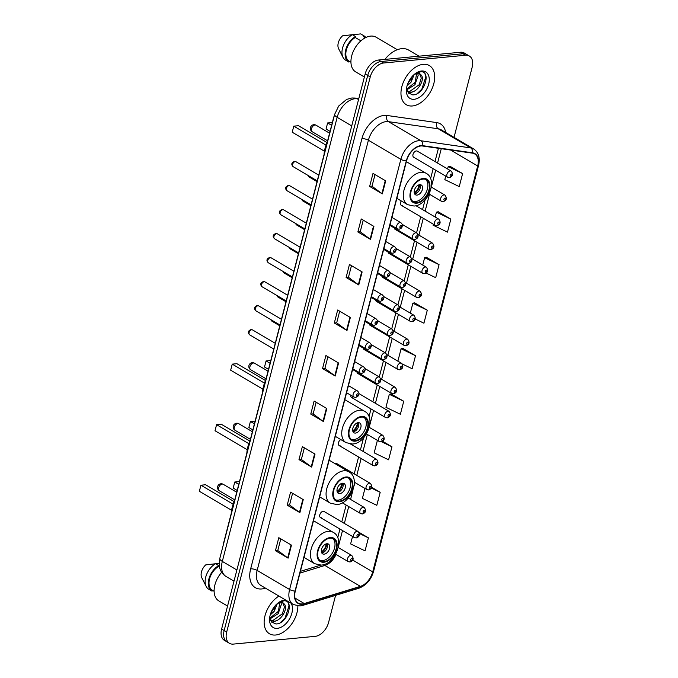<?xml version="1.0" encoding="UTF-8"?>
<svg xmlns="http://www.w3.org/2000/svg" width="678" height="678" viewBox="0 0 678 678"><rect width="100%" height="100%" fill="white"/><g stroke="black" fill="none" stroke-linecap="round" stroke-linejoin="round"><path stroke-width="1.02" d="M320.508 517.619L354.408 537.586A3.551 2.237 -59.5 0 1 353.95 534.069A3.551 2.237 -59.5 0 1 357.052 531.281A3.551 2.237 -59.5 0 1 358.009 531.476L324.109 511.5A3.551 2.237 120.5 0 0 323.152 511.305A3.551 2.237 120.5 0 0 320.041 514.102A3.551 2.237 120.5 0 0 320.508 517.619A3.551 2.237 120.5 0 0 321.465 517.814M354.34 482.177L366.832 489.541A3.551 2.237 -59.5 0 1 366.374 486.024A3.551 2.237 -59.5 0 1 369.476 483.228A3.551 2.237 -59.5 0 1 370.434 483.422L336.534 463.455A3.551 2.237 120.5 0 0 335.576 463.26A3.551 2.237 120.5 0 0 334.762 463.489M413.707 157.254L447.607 177.221A3.551 2.237 -59.5 0 1 447.141 173.704A3.551 2.237 -59.5 0 1 450.243 170.915A3.551 2.237 -59.5 0 1 451.209 171.11L417.309 151.135A3.551 2.237 120.5 0 0 416.343 150.94A3.551 2.237 120.5 0 0 413.241 153.737A3.551 2.237 120.5 0 0 413.707 157.254A3.551 2.237 120.5 0 0 414.665 157.449M340.788 439.564A3.551 2.237 120.5 0 0 338.466 442.658A3.551 2.237 120.5 0 0 339.144 445.548A3.551 2.237 120.5 0 0 340.11 445.743M350.772 395.206A3.551 2.237 120.5 0 0 351.568 397.494A3.551 2.237 120.5 0 0 352.535 397.689M356.975 372.086A3.551 2.237 120.5 0 0 357.789 373.468A3.551 2.237 120.5 0 0 358.747 373.663M363.188 348.068A3.551 2.237 120.5 0 0 364.001 349.45A3.551 2.237 120.5 0 0 364.959 349.645M369.4 324.042A3.551 2.237 120.5 0 0 370.213 325.423A3.551 2.237 120.5 0 0 371.171 325.618M375.62 300.015A3.551 2.237 120.5 0 0 376.426 301.396A3.551 2.237 120.5 0 0 377.383 301.591M381.833 275.988A3.551 2.237 120.5 0 0 382.638 277.37A3.551 2.237 120.5 0 0 383.595 277.565M388.045 251.97A3.551 2.237 120.5 0 0 388.85 253.352A3.551 2.237 120.5 0 0 389.808 253.547M394.257 227.944A3.551 2.237 120.5 0 0 395.062 229.325A3.551 2.237 120.5 0 0 396.028 229.52M401.257 200.942A3.551 2.237 120.5 0 0 401.274 205.298A3.551 2.237 120.5 0 0 402.24 205.493M223.282 545.027A14.196 8.933 -59.5 0 1 223.748 542.434L333.432 118.328A14.196 8.933 -59.5 0 1 334.313 115.701M454.031 137.38L472.151 67.308A14.196 8.933 120.5 0 0 469.362 56.028L464.294 53.037A14.196 8.933 120.5 0 0 460.455 52.257L378.519 60.02A14.196 8.933 120.5 0 0 365.162 73.97L221.613 629.048A14.196 8.933 120.5 0 0 224.401 640.337L226.935 641.829A14.196 8.933 120.5 0 1 224.147 630.54A14.196 8.933 120.5 0 0 226.935 641.829L229.469 643.32A14.196 8.933 120.5 0 0 233.308 644.1L315.245 636.345A14.196 8.933 120.5 0 0 328.601 622.387L335.585 595.369M469.362 56.028A14.196 8.933 120.5 0 0 465.523 55.249L383.595 63.003A14.196 8.933 120.5 0 0 370.239 76.961L367.696 75.461L224.147 630.54L367.696 75.461A14.196 8.933 120.5 0 1 381.053 61.512A14.196 8.933 120.5 0 0 367.696 75.461L365.162 73.97M465.523 55.249L462.989 53.757L381.053 61.512L462.989 53.757A14.196 8.933 120.5 0 1 466.828 54.537A14.196 8.933 120.5 0 0 462.989 53.757L460.455 52.257M275.624 635.015A22.713 14.297 120.5 0 0 297.871 605.988A22.713 14.297 120.5 0 1 275.624 635.015A22.713 14.297 120.5 0 1 269.48 633.769A22.713 14.297 120.5 0 0 275.624 635.015M412.444 105.963A22.713 14.297 120.5 0 0 432.31 88.081A22.713 14.297 120.5 0 0 429.36 65.58A22.713 14.297 120.5 0 0 423.216 64.325A22.713 14.297 120.5 0 0 403.351 82.207A22.713 14.297 120.5 0 0 406.3 104.717A22.713 14.297 120.5 0 0 412.444 105.963A22.713 14.297 120.5 0 0 432.31 88.081A22.713 14.297 120.5 0 0 429.36 65.58A22.713 14.297 120.5 0 0 423.216 64.325A22.713 14.297 120.5 0 0 403.351 82.207A22.713 14.297 120.5 0 0 406.3 104.717A22.713 14.297 120.5 0 0 412.444 105.963M302.38 603.92A15.145 9.526 -59.5 0 1 298.278 603.089A15.145 9.526 -59.5 0 1 295.303 591.055L406.563 160.864A15.145 9.526 -59.5 0 1 422.606 146.016L472.413 153.16A15.145 9.526 -59.5 0 1 474.719 153.957A15.145 9.526 -59.5 0 1 477.685 165.991L372.722 571.868A15.145 9.526 -59.5 0 1 360.382 586.36L304.278 603.539A15.145 9.526 -59.5 0 1 302.38 603.92M302.286 604.268A15.518 9.763 120.5 0 0 304.236 603.869L360.34 586.699A15.518 9.763 120.5 0 0 372.993 571.842L477.956 165.966A15.518 9.763 120.5 0 0 472.549 152.813L422.741 145.668A15.518 9.763 120.5 0 0 406.291 160.889L295.04 591.08A15.518 9.763 120.5 0 0 302.286 604.268M385.68 180.873L373.01 173.407L369.646 186.416L382.316 193.883L385.68 180.873M375.019 174.585L372.002 186.238L381.917 193.62A3.788 1.22 14.5 0 0 382.316 193.883M372.019 186.187L369.646 186.416M373.909 226.41L361.23 218.943L357.865 231.952L370.544 239.419L373.909 226.41M363.239 220.121L360.23 231.766L370.137 239.156A3.788 1.22 14.5 0 0 370.544 239.419M360.238 231.723L357.865 231.952M362.128 271.937L349.458 264.471L346.094 277.48L358.764 284.946L362.128 271.937M351.467 265.657L348.45 277.302L358.365 284.684A3.788 1.22 14.5 0 0 358.764 284.946M348.467 277.26L346.094 277.48M350.356 317.474L337.678 310.007L334.313 323.016L346.992 330.483L350.356 317.474M339.686 311.194L336.678 322.838L346.585 330.22A3.788 1.22 14.5 0 0 346.992 330.483M336.686 322.796L334.313 323.016M291.472 545.137L278.802 537.679L275.438 550.689L288.108 558.155L291.472 545.137M280.811 538.857L277.794 550.502L287.709 557.884A3.788 1.22 14.5 0 0 288.108 558.155M277.811 550.46L275.438 550.689M303.252 499.61L290.574 492.143L287.209 505.152L299.888 512.619L303.252 499.61M292.582 493.321L289.574 504.974L299.49 512.356A3.788 1.22 14.5 0 0 299.888 512.619M289.582 504.924L287.209 505.152M315.024 454.074L302.354 446.607L298.99 459.616L311.66 467.083L315.024 454.074M304.363 447.794L301.346 459.438L311.261 466.82A3.788 1.22 14.5 0 0 311.66 467.083M301.363 459.396L298.99 459.616M326.804 408.537L314.126 401.071L310.761 414.08L323.44 421.546L326.804 408.537M316.134 402.257L313.126 413.902L323.033 421.284A3.788 1.22 14.5 0 0 323.44 421.546M313.134 413.86L310.761 414.08M338.576 363.01L325.906 355.543L322.542 368.552L335.212 376.019L338.576 363.01M327.915 356.721L324.898 368.374L334.813 375.756A3.788 1.22 14.5 0 0 335.212 376.019M324.915 368.324L322.542 368.552M278.938 596.089A22.713 14.297 120.5 0 0 264.962 615.921A22.713 14.297 120.5 0 0 269.48 633.769A22.713 14.297 120.5 0 1 264.962 615.921A22.713 14.297 120.5 0 1 278.938 596.089M370.239 76.961L226.681 632.04A14.196 8.933 120.5 0 0 229.469 643.32M426.14 273.056L435.7 277.666L439.064 264.657L426.36 257.301M433.31 224.172L433.056 225.181L447.48 232.13L450.845 219.121L438.141 211.765M445.743 176.127L444.827 179.645L459.252 186.603L462.616 173.585L449.912 166.237M403.741 401.257L389.316 394.299L385.952 407.309L400.376 414.266L403.741 401.257L391.036 393.901M377.392 440.395L374.171 452.845L388.596 459.803L391.96 446.794L382.595 441.268M364.967 488.44L362.399 498.381L376.824 505.33L380.189 492.321L371.663 487.304M352.543 536.493L350.619 543.917L365.044 550.867L368.408 537.857L358.848 532.222M415.199 318.991L423.928 323.203L427.293 310.193L414.589 302.837M402.274 363.976L412.148 368.73L415.512 355.721L402.808 348.365M415.512 355.721L401.088 348.772L397.884 361.171M401.088 348.772L402.969 348.331M389.316 394.299L391.189 393.867M391.96 446.794L381.553 441.768M380.189 492.321L371.324 488.05M368.408 537.857L359.399 533.51M427.293 310.193L412.868 303.236L410.309 313.126M412.868 303.236L414.741 302.795M439.064 264.657L424.64 257.699L422.733 265.073M424.64 257.699L426.521 257.267M450.845 219.121L436.42 212.172L435.157 217.028M436.42 212.172L438.293 211.731M462.616 173.585L448.192 166.635L447.59 168.975M448.192 166.635L450.073 166.195M221.672 572.3A20.111 12.653 120.5 0 0 218.841 600.92L227.562 606.056M277.395 603.522L274.149 611.353L270.217 614.954M276.166 604.488L270.776 613.209M280.878 602.505L281.378 604.318L278.175 613.726L270.064 618.828M279.861 601.878L278.421 611.302L269.937 618.099M270.607 620.489L273.743 621.217C280.802 621.395 288.014 609.073 284.735 604.547L283.268 603.123L280.37 602.53L277.48 603.454M282.819 602.895L284.463 607.115L282.379 613.76L272.734 620.633L270.776 620.404M269.844 616.565L271.497 621.946L275.895 623.946C287.684 624.218 294.744 599.894 283.879 600.801L278.582 602.598M285.624 600.03A15.425 9.712 120.5 0 0 284.658 600.064A15.425 9.712 120.5 0 0 278.827 602.411A15.425 9.712 120.5 0 0 269.632 618.014A15.425 9.712 120.5 0 0 277.344 628.345A15.425 9.712 120.5 0 0 289.718 618.531A15.425 9.712 120.5 0 0 291.167 603.293M278.251 602.827L281.819 601.7L284.574 604.31M215.672 563.842L219.147 563.401M219.545 567.215L218.435 566.562A14.196 8.933 120.5 0 0 209.544 578.936A14.196 8.933 120.5 0 0 212.316 590.216L214.112 591.275M218.435 566.562L218.68 565.613L215.511 563.749L205.722 564.901A9.467 5.958 120.5 0 0 201.764 577.707L206.171 586.419A15.145 9.526 120.5 0 0 208.688 589.174A15.145 9.526 120.5 0 0 208.909 589.292M215.511 563.749A15.145 9.526 120.5 0 0 206.171 586.419M218.68 565.613A15.145 9.526 120.5 0 0 208.934 578.817A15.145 9.526 120.5 0 0 211.858 591.038A15.145 9.526 120.5 0 0 212.07 591.165L212.316 590.216M288.252 603.217L289.031 605.751L285.057 618.141L280.336 622.684M282.87 612.87L282.116 614.183M275.183 621.014L271.844 622.336M281.082 602.513L281.073 602.988M279.09 610.039L277.675 612.454M274.81 608.166L274.132 609.336M277.497 620.133L272.2 622.658M324.084 561.596A12.772 8.043 120.5 0 0 335.254 551.536A12.772 8.043 120.5 0 0 333.593 538.883A12.772 8.043 120.5 0 0 330.144 538.179A12.772 8.043 120.5 0 0 318.965 548.231A12.772 8.043 120.5 0 0 320.626 560.892A12.772 8.043 120.5 0 0 324.084 561.596M319.88 560.359A12.772 8.043 120.5 0 0 322.499 560.664A12.772 8.043 120.5 0 0 333.381 551.265A12.772 8.043 120.5 0 0 332.762 538.485M234.503 500.864A27.679 17.416 120.5 0 0 231.198 513.636M234.173 501.61L205.587 484.77L200.925 485.211L199.357 491.287L231.588 510.271M199.357 491.287L200.925 485.211L233.164 504.203M239.487 481.6L234.766 482.007L233.19 488.084L237.198 490.44M233.19 488.084L234.766 482.007L238.766 484.372M324.177 554.155A5.678 3.576 120.5 0 0 329.144 549.689A5.678 3.576 120.5 0 0 328.406 544.061A5.678 3.576 120.5 0 0 326.872 543.748A5.678 3.576 120.5 0 0 321.906 548.222A5.678 3.576 120.5 0 0 322.643 553.85A5.678 3.576 120.5 0 0 324.177 554.155M321.728 552.867A5.678 3.576 120.5 0 0 321.965 552.85A5.678 3.576 120.5 0 0 326.474 549.316A5.678 3.576 120.5 0 0 327.11 543.739M326.711 543.764A7.568 4.763 -59.5 0 1 321.567 552.502M326.008 543.942A6.627 4.17 -59.5 0 1 321.38 551.807M339.737 501.059A12.772 8.043 120.5 0 0 350.916 490.999A12.772 8.043 120.5 0 0 349.255 478.337A12.772 8.043 120.5 0 0 345.797 477.643A12.772 8.043 120.5 0 0 334.618 487.694A12.772 8.043 120.5 0 0 336.28 500.356A12.772 8.043 120.5 0 0 339.737 501.059M335.534 499.813A12.772 8.043 120.5 0 0 338.153 500.127A12.772 8.043 120.5 0 0 349.034 490.728A12.772 8.043 120.5 0 0 348.416 477.948M250.157 440.327A27.679 17.416 120.5 0 0 246.851 453.099M249.826 441.073L221.24 424.233L216.579 424.674L215.011 430.75L247.241 449.734M215.011 430.75L216.579 424.674L248.818 443.666M255.14 421.063L250.419 421.47L248.851 427.547L252.852 429.903M248.851 427.547L250.419 421.47L254.419 423.835M339.839 493.618A5.678 3.576 120.5 0 0 344.805 489.152A5.678 3.576 120.5 0 0 344.068 483.524A5.678 3.576 120.5 0 0 342.526 483.211A5.678 3.576 120.5 0 0 337.559 487.677A5.678 3.576 120.5 0 0 338.305 493.304A5.678 3.576 120.5 0 0 339.839 493.618M337.39 492.33A5.678 3.576 120.5 0 0 337.619 492.313A5.678 3.576 120.5 0 0 342.127 488.779A5.678 3.576 120.5 0 0 342.763 483.202M342.373 483.228A7.568 4.763 -59.5 0 1 337.22 491.965M341.67 483.406A6.627 4.17 -59.5 0 1 337.034 491.27M355.399 440.522A12.772 8.043 120.5 0 0 366.569 430.462A12.772 8.043 120.5 0 0 364.908 417.801A12.772 8.043 120.5 0 0 361.45 417.106A12.772 8.043 120.5 0 0 350.28 427.157A12.772 8.043 120.5 0 0 351.941 439.819A12.772 8.043 120.5 0 0 355.399 440.522M351.187 439.276A12.772 8.043 120.5 0 0 353.814 439.59A12.772 8.043 120.5 0 0 364.696 430.191A12.772 8.043 120.5 0 0 364.078 417.411M265.81 379.79A27.679 17.416 120.5 0 0 262.513 392.562M265.488 380.536L236.902 363.696L232.232 364.137L230.664 370.205L262.903 389.197M230.664 370.205L232.232 364.137L264.479 383.129M270.793 360.526L266.073 360.933L264.505 367.001L268.513 369.366M264.505 367.001L266.073 360.933L270.081 363.289M355.492 433.081A5.678 3.576 120.5 0 0 360.459 428.615A5.678 3.576 120.5 0 0 359.721 422.987A5.678 3.576 120.5 0 0 358.187 422.674A5.678 3.576 120.5 0 0 353.221 427.14A5.678 3.576 120.5 0 0 353.958 432.767A5.678 3.576 120.5 0 0 355.492 433.081M353.043 431.784A5.678 3.576 120.5 0 0 353.272 431.776A5.678 3.576 120.5 0 0 357.781 428.242A5.678 3.576 120.5 0 0 358.416 422.657M358.026 422.691A7.568 4.763 -59.5 0 1 352.882 431.428M357.323 422.869A6.627 4.17 -59.5 0 1 352.696 430.733M416.945 202.527A12.772 8.043 120.5 0 0 428.115 192.476A12.772 8.043 120.5 0 0 426.454 179.814A12.772 8.043 120.5 0 0 423.004 179.111A12.772 8.043 120.5 0 0 411.826 189.17A12.772 8.043 120.5 0 0 413.487 201.832A12.772 8.043 120.5 0 0 416.945 202.527M412.741 201.29A12.772 8.043 120.5 0 0 415.36 201.595A12.772 8.043 120.5 0 0 426.242 192.205A12.772 8.043 120.5 0 0 425.623 179.416M327.364 141.795A27.679 17.416 120.5 0 0 324.059 154.567M327.033 142.549L298.447 125.71L293.786 126.15L292.218 132.218L324.448 151.211M292.218 132.218L293.786 126.15L326.025 145.143M332.347 122.54L327.627 122.947L326.05 129.015L330.059 131.371M326.05 129.015L327.627 122.947L331.627 125.303M417.046 195.095A5.678 3.576 120.5 0 0 422.004 190.62A5.678 3.576 120.5 0 0 421.267 184.992A5.678 3.576 120.5 0 0 419.733 184.687A5.678 3.576 120.5 0 0 414.767 189.154A5.678 3.576 120.5 0 0 415.504 194.781A5.678 3.576 120.5 0 0 417.046 195.095M414.589 193.798A5.678 3.576 120.5 0 0 414.826 193.781A5.678 3.576 120.5 0 0 419.335 190.247A5.678 3.576 120.5 0 0 419.97 184.67M419.572 184.704A7.568 4.763 -59.5 0 1 414.428 193.442M418.868 184.874A6.627 4.17 -59.5 0 1 414.241 192.738M419.012 56.181L408.622 50.062A25.552 16.077 120.5 0 0 401.707 48.663A25.552 16.077 120.5 0 0 384.875 59.418M397.308 49.714L376.078 37.205A20.111 12.653 120.5 0 0 370.637 36.104A20.111 12.653 120.5 0 0 353.043 51.935A20.111 12.653 120.5 0 0 355.662 71.86L364.383 76.995M414.224 74.461L410.978 82.301L407.046 85.894M412.995 75.428L407.597 84.148M417.699 73.453L418.207 75.258L415.004 84.665L406.885 89.767M416.682 72.817L415.241 82.241L406.758 89.047M407.427 91.428L410.563 92.166C417.623 92.335 424.843 80.012 421.555 75.487L420.089 74.063L417.199 73.478L414.3 74.394M419.648 73.834L421.284 78.055L419.199 84.708L409.563 91.572L407.597 91.344M406.673 87.504L408.317 92.886L412.724 94.886C424.513 95.157 431.572 70.834 420.707 71.741L415.411 73.538M414.173 99.285A15.425 9.712 120.5 0 0 428.691 84.114A15.425 9.712 120.5 0 0 421.487 71.004A15.425 9.712 120.5 0 0 415.648 73.351A15.425 9.712 120.5 0 0 406.461 88.954A15.425 9.712 120.5 0 0 414.173 99.285M415.08 73.775L418.64 72.639L421.402 75.25M361.094 34.154A15.145 9.526 120.5 0 0 360.882 34.019A15.145 9.526 120.5 0 0 360.662 33.9L363.832 35.765L363.586 36.714L365.349 37.756M352.492 34.781L360.662 33.9M365.849 37.502A15.145 9.526 120.5 0 0 364.052 35.892A15.145 9.526 120.5 0 0 363.832 35.765M360.916 40.833L355.255 37.502A14.196 8.933 120.5 0 0 346.373 49.884A14.196 8.933 120.5 0 0 349.145 61.156L350.941 62.215M355.255 37.502L355.501 36.553L352.34 34.688L342.543 35.841A9.467 5.958 120.5 0 0 338.585 48.647L343 57.359A15.145 9.526 120.5 0 0 345.509 60.113A15.145 9.526 120.5 0 0 345.729 60.24M352.34 34.688A15.145 9.526 120.5 0 0 343 57.359M355.501 36.553A15.145 9.526 120.5 0 0 345.755 49.765A15.145 9.526 120.5 0 0 348.678 61.978A15.145 9.526 120.5 0 0 348.899 62.105L349.145 61.156M425.072 74.156L425.852 76.69L421.877 89.081L417.165 93.632M419.699 83.809L418.936 85.123M412.004 91.954L408.665 93.276M417.911 73.453L417.902 73.927M415.919 80.979L414.504 83.394M411.631 79.106L410.961 80.275M414.317 91.072L409.02 93.606M358.696 98.988L357.213 98.776A18.925 11.907 120.5 0 0 354.967 98.734A18.925 11.907 120.5 0 0 337.161 117.336L222.316 561.401A18.925 11.907 120.5 0 0 226.037 576.453C223.003 574.588 220.943 571.927 219.867 568.469L219.299 565.799L219.816 558.401L334.661 114.345A9.467 3.051 -165.5 0 0 337.161 117.336L351.729 125.922M236.885 569.986L222.316 561.401A9.467 3.051 -165.5 0 1 219.816 558.401M358.552 99.564L357.213 98.776A9.467 7.119 -81.8 0 0 355.196 98.064L358.806 98.581M221.613 629.048L226.681 632.04M378.519 60.02L383.595 63.003M265.42 588.123L264.683 588.351A23.662 14.891 -59.5 0 1 250.657 568.85L361.916 138.668A4.729 1.526 -165.5 0 1 368.408 140.219L257.157 570.401A18.925 11.907 120.5 0 0 260.877 585.445L293.32 604.556A18.925 11.907 -59.5 0 1 289.599 589.513A4.729 1.526 14.5 0 0 295.04 591.08M361.916 138.668A23.662 14.891 -59.5 0 1 384.172 115.404A23.662 14.891 -59.5 0 1 386.977 115.463L436.793 122.608A23.662 14.891 -59.5 0 1 445.683 132.456M386.223 121.608A18.925 11.907 120.5 0 0 368.408 140.219L400.851 159.33A18.925 11.907 -59.5 0 1 420.911 140.761L470.718 147.914A18.925 11.907 -59.5 0 1 473.6 148.906L441.149 129.795A18.925 11.907 120.5 0 0 438.276 128.795L388.469 121.65A18.925 11.907 120.5 0 0 386.223 121.608M293.32 604.556L300.007 605.971L302.727 605.42A4.729 3.034 -107 0 0 304.236 603.869M302.727 605.42L358.832 588.25C366.095 585.487 371.019 579.843 373.595 571.317A4.729 1.526 -165.5 0 1 372.993 571.842M477.956 165.966A4.729 1.526 14.5 0 0 478.558 165.449C480.312 157.898 478.66 152.389 473.6 148.906M472.549 152.813A4.729 3.56 -81.8 0 0 470.718 147.914L438.276 128.795A4.729 3.56 98.2 0 1 436.793 122.608M358.832 588.25A4.729 3.034 -107 0 0 360.34 586.699M422.741 145.668A4.729 3.56 -81.8 0 0 420.911 140.761L388.469 121.65A4.729 3.56 98.2 0 1 386.977 115.463M406.291 160.889A4.729 1.526 -165.5 0 1 400.851 159.33L289.599 589.513L257.157 570.401A4.729 1.526 -165.5 0 0 250.657 568.85M264.683 588.351A4.729 3.034 73 0 1 264.793 587.758M477.685 165.991L450.59 150.033M304.278 603.539L294.981 598.055M360.382 586.36L324.898 565.46A15.145 9.526 120.5 0 0 336.017 554.435M299.947 573.096L324.898 565.46A8.517 5.458 73 0 0 323.016 564.782M372.722 571.868L352.713 560.07M338.424 546.366L342.509 530.577M344.356 523.433L348.721 506.559M350.568 499.406L353.077 489.719M354.086 485.821L354.933 482.533M356.781 475.38L361.145 458.506M363.001 451.362L367.366 434.479M369.739 425.284L373.578 410.461M375.426 403.308L379.79 386.435M381.638 379.282L386.002 362.408M387.85 355.264L392.215 338.381M394.062 331.237L398.427 314.363M400.274 307.21L404.639 290.337M406.486 283.184L410.851 266.31M412.699 259.166L417.063 242.283M418.919 235.139L423.284 218.265M425.131 211.112L429.496 194.239M429.089 194.001L441.395 201.247A3.551 2.237 -59.5 0 1 440.929 197.73A3.551 2.237 -59.5 0 1 444.031 194.933A3.551 2.237 -59.5 0 1 444.997 195.128L431.327 187.077L435.708 170.212M437.556 163.067L441.268 148.694M338.169 362.764L334.813 375.756M326.398 408.3L323.033 421.284M314.617 453.836L311.261 466.82M302.846 499.372L299.49 512.356M291.065 544.9L287.709 557.884M349.95 317.236L346.585 330.22M361.721 271.7L358.365 284.684M373.502 226.164L370.137 239.156M385.274 180.636L381.917 193.62M330.305 537.527A13.484 8.483 120.5 0 0 317.618 550.782A13.484 8.483 120.5 0 0 323.914 562.248A13.484 8.483 120.5 0 0 336.602 548.985A13.484 8.483 120.5 0 0 330.305 537.527M304.007 557.418L314.694 563.715A18.213 11.467 -59.5 0 1 312.329 545.663A18.213 11.467 -59.5 0 1 328.262 531.323A18.213 11.467 -59.5 0 1 333.186 532.323L313.499 520.721M222.189 484.075A3.788 2.381 -59.5 0 1 223.215 484.287A3.788 3.788 0 0 0 217.63 486.601A3.788 3.788 0 0 0 219.367 490.804A3.788 2.381 -59.5 0 1 218.63 487.796A3.788 2.381 -59.5 0 1 222.189 484.075M345.966 476.99A13.484 8.483 120.5 0 0 333.279 490.245A13.484 8.483 120.5 0 0 339.568 501.712A13.484 8.483 120.5 0 0 352.263 488.448A13.484 8.483 120.5 0 0 345.966 476.99M319.66 496.881L330.356 503.178A18.213 11.467 -59.5 0 1 327.983 485.126A18.213 11.467 -59.5 0 1 343.916 470.786A18.213 11.467 -59.5 0 1 348.848 471.786L329.152 460.184M237.842 423.538A3.788 2.381 -59.5 0 1 238.868 423.75A3.788 3.788 0 0 0 233.283 426.064A3.788 3.788 0 0 0 235.029 430.267A3.788 2.381 -59.5 0 1 234.283 427.259A3.788 2.381 -59.5 0 1 237.842 423.538M361.62 416.453A13.484 8.483 120.5 0 0 348.933 429.708A13.484 8.483 120.5 0 0 355.23 441.166A13.484 8.483 120.5 0 0 367.917 427.911A13.484 8.483 120.5 0 0 361.62 416.453M335.322 436.344L346.009 442.641A18.213 11.467 -59.5 0 1 343.644 424.589A18.213 11.467 -59.5 0 1 359.577 410.249A18.213 11.467 -59.5 0 1 364.501 411.249L344.805 399.647M253.504 363.001A3.788 2.381 -59.5 0 1 254.521 363.205A3.788 3.788 0 0 0 248.936 365.518A3.788 3.788 0 0 0 250.682 369.73A3.788 2.381 -59.5 0 1 249.936 366.722A3.788 2.381 -59.5 0 1 253.504 363.001M423.165 178.458A13.484 8.483 120.5 0 0 410.478 191.721A13.484 8.483 120.5 0 0 416.775 203.18A13.484 8.483 120.5 0 0 429.462 189.925A13.484 8.483 120.5 0 0 423.165 178.458M396.867 198.349L407.554 204.654A18.213 11.467 -59.5 0 1 405.19 186.594A18.213 11.467 -59.5 0 1 421.123 172.263A18.213 11.467 -59.5 0 1 426.047 173.254L406.359 161.661M315.05 125.015A3.788 2.381 -59.5 0 1 316.075 125.218A3.788 3.788 0 0 0 310.49 127.532A3.788 3.788 0 0 0 312.227 131.744A3.788 2.381 -59.5 0 1 311.49 128.735A3.788 2.381 -59.5 0 1 315.05 125.015M249.657 334.822C247.512 332.618 247.962 330.881 250.987 329.584L252.538 329.923A2.839 1.788 120.5 0 0 251.775 329.771A2.839 1.788 120.5 0 0 249.292 332.008A2.839 1.788 120.5 0 0 249.657 334.822L273.768 349.026M356.492 390.714A3.551 2.237 -59.5 0 1 357.45 390.909C358.942 392.486 359.391 393.638 358.798 394.376C357.789 395.596 359.713 395.672 355.594 397.41L353.848 397.028A3.551 2.237 -59.5 0 1 353.391 393.511A3.551 2.237 -59.5 0 1 356.492 390.714M356.959 395.986A1.186 0.746 120.5 0 0 358.069 394.825A1.186 0.746 120.5 0 0 357.518 393.816A1.186 0.746 120.5 0 0 356.399 394.977A1.186 0.746 120.5 0 0 356.959 395.986M255.869 310.795C253.725 308.6 254.174 306.854 257.199 305.558L258.75 305.905A2.839 1.788 120.5 0 0 257.987 305.744A2.839 1.788 120.5 0 0 255.504 307.981A2.839 1.788 120.5 0 0 255.869 310.795L279.98 324.999M362.705 366.688A3.551 2.237 -59.5 0 1 363.662 366.883C365.154 368.459 365.603 369.62 365.01 370.358C364.001 371.569 365.925 371.646 361.806 373.383L360.06 373.002A3.551 2.237 -59.5 0 1 359.603 369.485A3.551 2.237 -59.5 0 1 362.705 366.688M363.171 371.959A1.186 0.746 120.5 0 0 364.281 370.798A1.186 0.746 120.5 0 0 363.73 369.79A1.186 0.746 120.5 0 0 362.62 370.951A1.186 0.746 120.5 0 0 363.171 371.959M262.081 286.769C259.945 284.574 260.386 282.828 263.411 281.539L264.962 281.879A2.839 1.788 120.5 0 0 264.2 281.726A2.839 1.788 120.5 0 0 261.716 283.955A2.839 1.788 120.5 0 0 262.081 286.769L286.192 300.973M368.917 342.67A3.551 2.237 -59.5 0 1 369.883 342.865C371.366 344.441 371.815 345.594 371.23 346.331C370.213 347.543 372.137 347.628 368.018 349.356L366.281 348.975A3.551 2.237 -59.5 0 1 365.815 345.458A3.551 2.237 -59.5 0 1 368.917 342.67M369.383 347.933A1.186 0.746 120.5 0 0 370.493 346.772A1.186 0.746 120.5 0 0 369.942 345.763A1.186 0.746 120.5 0 0 368.832 346.933A1.186 0.746 120.5 0 0 369.383 347.933M268.293 262.742C266.157 260.547 266.598 258.801 269.624 257.513L271.175 257.852A2.839 1.788 120.5 0 0 270.412 257.699A2.839 1.788 120.5 0 0 267.929 259.937A2.839 1.788 120.5 0 0 268.293 262.742L292.413 276.955M375.129 318.643A3.551 2.237 -59.5 0 1 376.095 318.838C377.578 320.414 378.027 321.567 377.443 322.304C376.426 323.516 378.358 323.601 374.231 325.33L372.493 324.948A3.551 2.237 -59.5 0 1 372.027 321.431A3.551 2.237 -59.5 0 1 375.129 318.643M375.595 323.914A1.186 0.746 120.5 0 0 376.705 322.745A1.186 0.746 120.5 0 0 376.154 321.745A1.186 0.746 120.5 0 0 375.044 322.906A1.186 0.746 120.5 0 0 375.595 323.914M274.514 238.724C272.37 236.52 272.81 234.783 275.836 233.486L277.395 233.834A2.839 1.788 120.5 0 0 276.624 233.673A2.839 1.788 120.5 0 0 274.141 235.91A2.839 1.788 120.5 0 0 274.514 238.724L298.625 252.928M381.35 294.616A3.551 2.237 -59.5 0 1 382.307 294.811C383.799 296.388 384.248 297.54 383.655 298.278C382.638 299.498 384.57 299.574 380.451 301.312L378.705 300.93A3.551 2.237 -59.5 0 1 378.239 297.413A3.551 2.237 -59.5 0 1 381.35 294.616M381.807 299.888A1.186 0.746 120.5 0 0 382.917 298.727A1.186 0.746 120.5 0 0 382.367 297.718A1.186 0.746 120.5 0 0 381.256 298.879A1.186 0.746 120.5 0 0 381.807 299.888M280.726 214.697C278.582 212.502 279.022 210.756 282.056 209.46L283.607 209.807A2.839 1.788 120.5 0 0 282.836 209.646A2.839 1.788 120.5 0 0 280.353 211.883A2.839 1.788 120.5 0 0 280.726 214.697L304.837 228.901M387.562 270.59A3.551 2.237 -59.5 0 1 388.519 270.785C390.011 272.361 390.46 273.522 389.867 274.259C388.85 275.471 390.782 275.548 386.663 277.285L384.918 276.904A3.551 2.237 -59.5 0 1 384.451 273.387A3.551 2.237 -59.5 0 1 387.562 270.59M388.019 275.861A1.186 0.746 120.5 0 0 389.138 274.7A1.186 0.746 120.5 0 0 388.579 273.692A1.186 0.746 120.5 0 0 387.469 274.853A1.186 0.746 120.5 0 0 388.019 275.861M286.938 190.671C284.794 188.476 285.235 186.73 288.269 185.441L289.82 185.78A2.839 1.788 120.5 0 0 289.048 185.628A2.839 1.788 120.5 0 0 286.565 187.857A2.839 1.788 120.5 0 0 286.938 190.671L311.049 204.875M393.774 246.572A3.551 2.237 -59.5 0 1 394.732 246.767C396.223 248.343 396.672 249.496 396.079 250.233C395.062 251.445 396.994 251.53 392.876 253.258L391.13 252.877A3.551 2.237 -59.5 0 1 390.672 249.36A3.551 2.237 -59.5 0 1 393.774 246.572M394.232 251.835A1.186 0.746 120.5 0 0 395.35 250.674A1.186 0.746 120.5 0 0 394.799 249.674A1.186 0.746 120.5 0 0 393.681 250.835A1.186 0.746 120.5 0 0 394.232 251.835M293.15 166.652C291.006 164.449 291.447 162.703 294.481 161.415L296.032 161.754A2.839 1.788 120.5 0 0 295.261 161.601A2.839 1.788 120.5 0 0 292.777 163.839A2.839 1.788 120.5 0 0 293.15 166.652L317.262 180.857M399.986 222.545A3.551 2.237 -59.5 0 1 400.944 222.74C402.435 224.316 402.885 225.469 402.291 226.206C401.283 227.418 403.207 227.503 399.088 229.232L397.342 228.85A3.551 2.237 -59.5 0 1 396.884 225.333A3.551 2.237 -59.5 0 1 399.986 222.545M400.444 227.816A1.186 0.746 120.5 0 0 401.562 226.647A1.186 0.746 120.5 0 0 401.012 225.647A1.186 0.746 120.5 0 0 399.893 226.808A1.186 0.746 120.5 0 0 400.444 227.816M271.014 319.719A2.839 1.788 120.5 0 0 271.683 321.016L270.488 319.406M352.602 369.51L375.875 383.223A3.551 2.237 -59.5 0 1 375.417 379.705A3.551 2.237 -59.5 0 1 378.519 376.909A3.551 2.237 -59.5 0 1 379.477 377.104L364.967 368.561M379.544 380.011A1.186 0.746 120.5 0 0 378.426 381.18A1.186 0.746 120.5 0 0 378.977 382.18A1.186 0.746 120.5 0 0 380.095 381.019A1.186 0.746 120.5 0 0 379.544 380.011M277.234 295.693A2.839 1.788 120.5 0 0 277.895 296.989L276.7 295.379M358.815 345.483L382.087 359.196A3.551 2.237 -59.5 0 1 381.629 355.679A3.551 2.237 -59.5 0 1 384.731 352.891A3.551 2.237 -59.5 0 1 385.689 353.085L371.18 344.534M385.757 355.992A1.186 0.746 120.5 0 0 384.638 357.153A1.186 0.746 120.5 0 0 385.197 358.154A1.186 0.746 120.5 0 0 386.307 356.992A1.186 0.746 120.5 0 0 385.757 355.992M283.446 271.666A2.839 1.788 120.5 0 0 284.107 272.971L282.912 271.353M365.027 321.465L388.299 335.169A3.551 2.237 -59.5 0 1 387.841 331.652A3.551 2.237 -59.5 0 1 390.943 328.864A3.551 2.237 -59.5 0 1 391.901 329.059L377.392 320.508M391.969 331.966A1.186 0.746 120.5 0 0 390.85 333.127A1.186 0.746 120.5 0 0 391.409 334.135A1.186 0.746 120.5 0 0 392.52 332.966A1.186 0.746 120.5 0 0 391.969 331.966M289.659 247.648A2.839 1.788 120.5 0 0 290.32 248.945L289.125 247.334M371.239 297.439L394.511 311.151A3.551 2.237 -59.5 0 1 394.054 307.634A3.551 2.237 -59.5 0 1 397.155 304.837A3.551 2.237 -59.5 0 1 398.113 305.032L383.612 296.489M398.181 307.939A1.186 0.746 120.5 0 0 397.071 309.1A1.186 0.746 120.5 0 0 397.622 310.109A1.186 0.746 120.5 0 0 398.732 308.948A1.186 0.746 120.5 0 0 398.181 307.939M295.871 223.621A2.839 1.788 120.5 0 0 296.532 224.918L295.337 223.308M377.451 273.412L400.723 287.125A3.551 2.237 -59.5 0 1 400.266 283.607A3.551 2.237 -59.5 0 1 403.368 280.811A3.551 2.237 -59.5 0 1 404.334 281.006L389.825 272.463M404.393 283.913A1.186 0.746 120.5 0 0 403.283 285.082A1.186 0.746 120.5 0 0 403.834 286.082A1.186 0.746 120.5 0 0 404.944 284.921A1.186 0.746 120.5 0 0 404.393 283.913M302.083 199.595A2.839 1.788 120.5 0 0 302.744 200.891L301.549 199.281M383.663 249.385L406.944 263.098A3.551 2.237 -59.5 0 1 406.478 259.581A3.551 2.237 -59.5 0 1 409.58 256.793A3.551 2.237 -59.5 0 1 410.546 256.987L396.037 248.436M410.605 259.894A1.186 0.746 120.5 0 0 409.495 261.055A1.186 0.746 120.5 0 0 410.046 262.055A1.186 0.746 120.5 0 0 411.156 260.894A1.186 0.746 120.5 0 0 410.605 259.894M308.295 175.568A2.839 1.788 120.5 0 0 308.965 176.873L307.77 175.263M389.884 225.367L413.156 239.071A3.551 2.237 -59.5 0 1 412.69 235.554A3.551 2.237 -59.5 0 1 415.8 232.766A3.551 2.237 -59.5 0 1 416.758 232.961L402.249 224.41M416.817 235.868A1.186 0.746 120.5 0 0 415.707 237.029A1.186 0.746 120.5 0 0 416.258 238.037A1.186 0.746 120.5 0 0 417.368 236.868A1.186 0.746 120.5 0 0 416.817 235.868M335.627 554.214L348.195 561.613A3.551 2.237 -59.5 0 1 347.729 558.096A3.551 2.237 -59.5 0 1 350.84 555.307A3.551 2.237 -59.5 0 1 351.797 555.502L338.212 547.493M351.857 558.409A1.186 0.746 120.5 0 0 350.746 559.57A1.186 0.746 120.5 0 0 351.297 560.57A1.186 0.746 120.5 0 0 352.416 559.409A1.186 0.746 120.5 0 0 351.857 558.409M358.077 534.383A1.186 0.746 120.5 0 0 356.959 535.544A1.186 0.746 120.5 0 0 357.509 536.552A1.186 0.746 120.5 0 0 358.628 535.383A1.186 0.746 120.5 0 0 358.077 534.383M342.365 502.813L360.62 513.568A3.551 2.237 -59.5 0 1 360.162 510.051A3.551 2.237 -59.5 0 1 363.264 507.254A3.551 2.237 -59.5 0 1 364.222 507.449L348.229 498.025M364.289 510.356A1.186 0.746 120.5 0 0 363.171 511.517A1.186 0.746 120.5 0 0 363.722 512.526A1.186 0.746 120.5 0 0 364.84 511.365A1.186 0.746 120.5 0 0 364.289 510.356M370.502 486.329A1.186 0.746 120.5 0 0 369.383 487.499A1.186 0.746 120.5 0 0 369.942 488.499A1.186 0.746 120.5 0 0 371.052 487.338A1.186 0.746 120.5 0 0 370.502 486.329M339.144 445.548L373.044 465.515A3.551 2.237 -59.5 0 1 372.586 461.998A3.551 2.237 -59.5 0 1 375.688 459.209A3.551 2.237 -59.5 0 1 376.646 459.404L350.568 444.039M376.714 462.311A1.186 0.746 120.5 0 0 375.604 463.472A1.186 0.746 120.5 0 0 376.154 464.472A1.186 0.746 120.5 0 0 377.265 463.311A1.186 0.746 120.5 0 0 376.714 462.311M366.467 433.954L379.256 441.488A3.551 2.237 -59.5 0 1 378.799 437.98A3.551 2.237 -59.5 0 1 381.9 435.183A3.551 2.237 -59.5 0 1 382.867 435.378L369.29 427.377M382.926 438.285A1.186 0.746 120.5 0 0 381.816 439.446A1.186 0.746 120.5 0 0 382.367 440.454A1.186 0.746 120.5 0 0 383.477 439.285A1.186 0.746 120.5 0 0 382.926 438.285M351.568 397.494L385.477 417.47A3.551 2.237 -59.5 0 1 385.011 413.953A3.551 2.237 -59.5 0 1 388.113 411.156A3.551 2.237 -59.5 0 1 389.079 411.351L358.899 393.571M389.138 414.258A1.186 0.746 120.5 0 0 388.028 415.419A1.186 0.746 120.5 0 0 388.579 416.428A1.186 0.746 120.5 0 0 389.689 415.267A1.186 0.746 120.5 0 0 389.138 414.258M357.789 373.468L391.689 393.443A3.551 2.237 -59.5 0 1 391.223 389.926A3.551 2.237 -59.5 0 1 394.325 387.13A3.551 2.237 -59.5 0 1 395.291 387.324L380.782 378.782M395.35 390.231A1.186 0.746 120.5 0 0 394.24 391.401A1.186 0.746 120.5 0 0 394.791 392.401A1.186 0.746 120.5 0 0 395.901 391.24A1.186 0.746 120.5 0 0 395.35 390.231M364.001 349.45L397.901 369.417A3.551 2.237 -59.5 0 1 397.435 365.9A3.551 2.237 -59.5 0 1 400.545 363.111A3.551 2.237 -59.5 0 1 401.503 363.306L386.994 354.755M401.562 366.213A1.186 0.746 120.5 0 0 400.452 367.374A1.186 0.746 120.5 0 0 401.003 368.374A1.186 0.746 120.5 0 0 402.113 367.213A1.186 0.746 120.5 0 0 401.562 366.213M370.213 325.423L404.113 345.39A3.551 2.237 -59.5 0 1 403.647 341.882A3.551 2.237 -59.5 0 1 406.758 339.085A3.551 2.237 -59.5 0 1 407.715 339.28L393.206 330.728M407.775 342.187A1.186 0.746 120.5 0 0 406.664 343.348A1.186 0.746 120.5 0 0 407.215 344.356A1.186 0.746 120.5 0 0 408.334 343.195A1.186 0.746 120.5 0 0 407.775 342.187M376.426 301.396L410.326 321.372A3.551 2.237 -59.5 0 1 409.868 317.855A3.551 2.237 -59.5 0 1 412.97 315.058A3.551 2.237 -59.5 0 1 413.927 315.253L399.418 306.71M413.995 318.16A1.186 0.746 120.5 0 0 412.877 319.321A1.186 0.746 120.5 0 0 413.427 320.33A1.186 0.746 120.5 0 0 414.546 319.169A1.186 0.746 120.5 0 0 413.995 318.16M382.638 277.37L416.538 297.345A3.551 2.237 -59.5 0 1 416.08 293.828A3.551 2.237 -59.5 0 1 419.182 291.031A3.551 2.237 -59.5 0 1 420.14 291.226L405.63 282.684M420.207 294.133A1.186 0.746 120.5 0 0 419.089 295.303A1.186 0.746 120.5 0 0 419.64 296.303A1.186 0.746 120.5 0 0 420.758 295.142A1.186 0.746 120.5 0 0 420.207 294.133M388.85 253.352L422.75 273.319A3.551 2.237 -59.5 0 1 422.292 269.802A3.551 2.237 -59.5 0 1 425.394 267.013A3.551 2.237 -59.5 0 1 426.352 267.208L411.843 258.657M426.42 270.115A1.186 0.746 120.5 0 0 425.301 271.276A1.186 0.746 120.5 0 0 425.86 272.276A1.186 0.746 120.5 0 0 426.971 271.115A1.186 0.746 120.5 0 0 426.42 270.115M395.062 229.325L428.962 249.301A3.551 2.237 -59.5 0 1 428.504 245.783A3.551 2.237 -59.5 0 1 431.606 242.987A3.551 2.237 -59.5 0 1 432.564 243.182L418.055 234.63M432.632 246.089A1.186 0.746 120.5 0 0 431.522 247.25A1.186 0.746 120.5 0 0 432.072 248.258A1.186 0.746 120.5 0 0 433.183 247.097A1.186 0.746 120.5 0 0 432.632 246.089M401.274 205.298L435.174 225.274A3.551 2.237 -59.5 0 1 434.717 221.757A3.551 2.237 -59.5 0 1 437.819 218.96A3.551 2.237 -59.5 0 1 438.785 219.155L415.945 205.705M438.844 222.062A1.186 0.746 120.5 0 0 437.734 223.223A1.186 0.746 120.5 0 0 438.285 224.232A1.186 0.746 120.5 0 0 439.395 223.07A1.186 0.746 120.5 0 0 438.844 222.062M445.056 198.035A1.186 0.746 120.5 0 0 443.946 199.205A1.186 0.746 120.5 0 0 444.497 200.205A1.186 0.746 120.5 0 0 445.607 199.044A1.186 0.746 120.5 0 0 445.056 198.035M451.268 174.017A1.186 0.746 120.5 0 0 450.158 175.178A1.186 0.746 120.5 0 0 450.709 176.187A1.186 0.746 120.5 0 0 451.819 175.017A1.186 0.746 120.5 0 0 451.268 174.017M334.661 114.345L338.703 105.997L346.67 99.403L351.84 97.988L355.196 98.064M226.037 576.453L234.003 581.139M373.595 571.317L478.558 165.449M337.712 537.747L339.949 529.069M341.797 521.924L346.161 505.051M354.221 473.88L358.586 456.997M360.442 449.853L363.535 437.886M369.018 416.665L371.019 408.953M372.866 401.8L377.231 384.926M379.282 376.993L383.443 360.899M385.494 352.967L389.655 336.881M391.706 328.94L395.867 312.855M397.918 304.914L402.079 288.828M404.13 280.895L408.292 264.801M410.351 256.869L414.504 240.783M416.563 232.842L420.724 216.757M422.572 209.604L425.081 199.891M430.572 178.678L433.149 168.703M434.996 161.559L438.429 148.287M300.405 571.351L320.736 565.121M208.688 589.174L211.858 591.038M314.694 563.715L321.194 565.088C335.203 564.486 345.433 538.51 333.186 532.323M234.758 499.872L219.367 490.804M236.732 492.245L223.215 484.287M330.356 503.178L336.847 504.551C350.857 503.949 361.086 477.973 348.848 471.786M250.411 439.336L235.029 430.267M252.386 431.708L238.868 423.75M346.009 442.641L352.509 444.014C366.51 443.412 376.748 417.436 364.501 411.249M266.073 378.799L250.682 369.73M268.039 371.171L254.521 363.205M407.554 204.654L414.055 206.027C428.064 205.426 438.293 179.45 426.047 173.254M327.618 140.804L312.227 131.744M329.593 133.185L316.075 125.218M360.882 34.019L364.052 35.892M345.509 60.113L348.678 61.978M252.538 329.923L275.251 343.305M348.441 385.604L357.45 390.909M346.594 392.748L353.848 397.028M258.75 305.905L281.463 319.279M354.653 361.577L363.662 366.883M352.806 368.722L360.06 373.002M264.962 281.879L287.675 295.261M360.865 337.551L369.883 342.865M359.018 344.704L366.281 348.975M271.175 257.852L293.888 271.234M367.078 313.524L376.095 318.838M365.23 320.677L372.493 324.948M277.395 233.834L300.1 247.207M373.29 289.506L382.307 294.811M371.442 296.65L378.705 300.93M283.607 209.807L306.312 223.181M379.511 265.479L388.519 270.785M377.654 272.624L384.918 276.904M289.82 185.78L312.524 199.162M385.723 241.453L394.732 246.767M383.867 248.606L391.13 252.877M296.032 161.754L318.736 175.136M391.935 217.426L400.944 222.74M390.087 224.579L397.342 228.85M271.683 321.016L279.777 325.787M375.875 383.223L377.621 383.604C381.104 382.46 381.722 380.29 379.477 377.104M277.895 296.989L285.989 301.761M382.087 359.196L383.833 359.577C387.316 358.433 387.935 356.264 385.689 353.085M284.107 272.971L292.21 277.734M388.299 335.169L390.045 335.551C393.528 334.407 394.155 332.245 391.901 329.059M290.32 248.945L298.422 253.716M394.511 311.151L396.257 311.533C399.749 310.38 400.367 308.219 398.113 305.032M296.532 224.918L304.634 229.689M400.723 287.125L402.469 287.506C405.961 286.362 406.58 284.192 404.334 281.006M302.744 200.891L310.846 205.663M406.944 263.098L408.681 263.479C412.173 262.335 412.792 260.166 410.546 256.987M308.965 176.873L317.058 181.636M413.156 239.071L414.894 239.453C418.385 238.309 419.004 236.147 416.758 232.961M348.195 561.613L349.941 561.994C353.424 560.85 354.043 558.68 351.797 555.502M354.408 537.586L356.153 537.968C359.637 536.823 360.255 534.662 358.009 531.476M360.62 513.568L362.366 513.949C365.849 512.797 366.467 510.636 364.222 507.449M366.832 489.541L368.578 489.923C372.061 488.779 372.688 486.609 370.434 483.422M373.044 465.515L374.79 465.896C378.282 464.752 378.9 462.582 376.646 459.404M379.256 441.488L381.002 441.87C384.494 440.725 385.112 438.564 382.867 435.378M385.477 417.47L387.214 417.851C390.706 416.699 391.325 414.538 389.079 411.351M391.689 393.443L393.426 393.825C396.918 392.681 397.537 390.511 395.291 387.324M397.901 369.417L399.647 369.798C403.13 368.654 403.749 366.484 401.503 363.306M404.113 345.39L405.859 345.78C409.343 344.627 409.961 342.466 407.715 339.28M410.326 321.372L412.071 321.753C415.555 320.601 416.173 318.44 413.927 315.253M416.538 297.345L418.284 297.727C421.767 296.583 422.386 294.413 420.14 291.226M422.75 273.319L424.496 273.7C427.979 272.556 428.606 270.386 426.352 267.208M428.962 249.301L430.708 249.682C434.2 248.529 434.818 246.368 432.564 243.182M435.174 225.274L436.92 225.655C440.412 224.503 441.031 222.342 438.785 219.155M441.395 201.247L443.132 201.629C446.624 200.485 447.243 198.315 444.997 195.128M447.607 177.221L449.345 177.602C452.836 176.458 453.455 174.288 451.209 171.11"/></g></svg>
